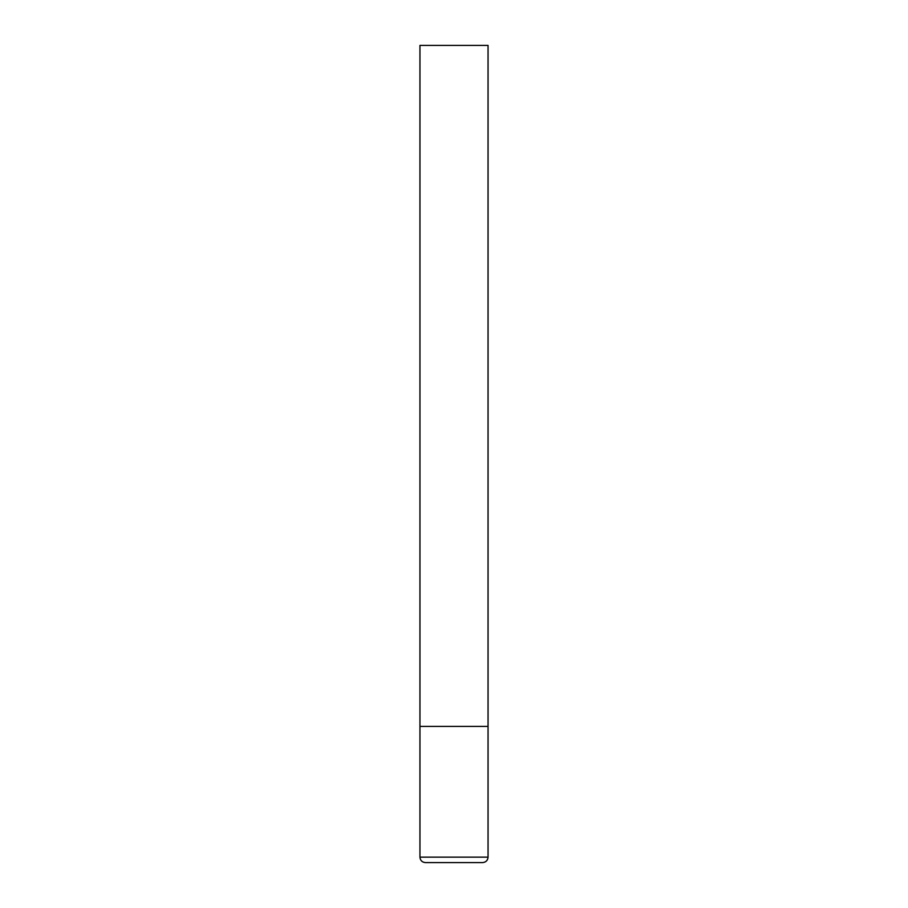 <?xml version="1.0" encoding="UTF-8"?>
<svg xmlns="http://www.w3.org/2000/svg" width="908" height="908" viewBox="0 0 908 908"><rect width="100%" height="100%" fill="white"/><g stroke="black" fill="none" stroke-linecap="round" stroke-linejoin="round"><path stroke-width="1.36" d="M488.05 857.152L488.05 726.4L419.95 726.4L488.05 726.4L488.05 45.4L419.95 45.4L419.95 857.152C420.245 860.432 422.061 862.248 425.398 862.6L482.602 862.6C485.939 862.248 487.755 860.432 488.05 857.152L419.95 857.152"/></g></svg>
